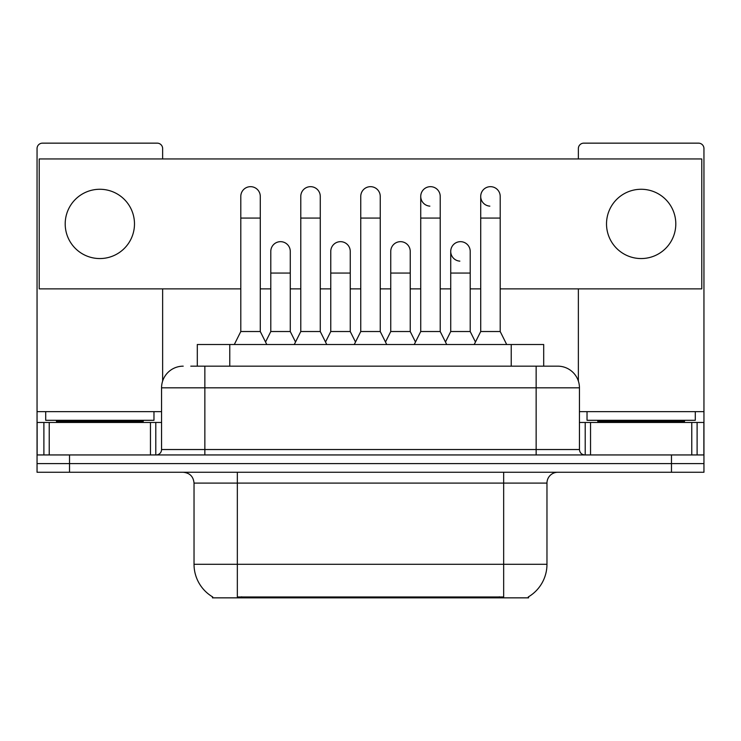<?xml version="1.0" encoding="UTF-8"?>
<svg xmlns="http://www.w3.org/2000/svg" width="741" height="741" viewBox="0 0 741 741"><rect width="100%" height="100%" fill="white"/><g stroke="black" fill="none" stroke-linecap="round" stroke-linejoin="round"><path stroke-width="1.11" d="M197.301 366.165L197.301 344.519L543.699 344.519L543.699 366.165M528.565 596.792L528.565 597.848L212.435 597.848L212.435 596.792M212.76 596.977A37.893 37.893 0 0 1 194.031 564.29L237.333 564.29L237.333 596.977L503.667 596.977L503.667 564.29L546.969 564.29L546.969 483.095A10.828 10.828 0 0 1 557.797 472.267M194.031 564.29L194.031 483.095C193.392 476.519 189.779 472.906 183.203 472.267M528.24 596.977A37.893 37.893 0 0 0 546.969 564.29M69.524 472.267L703.95 472.267L703.95 463.607L37.05 463.607L37.05 472.267L69.524 472.267L69.524 463.607L37.05 463.607L37.05 422.463L49.23 422.463L49.23 454.946M191.28 366.165L557.797 366.165A21.656 21.656 0 0 1 579.443 387.821L579.443 449.528C579.768 452.816 581.574 454.622 584.862 454.946M190.789 366.165L204.859 366.165L204.859 387.821L161.557 387.821L161.557 449.528A5.409 5.409 0 0 1 156.138 454.946M183.203 366.165A21.656 21.656 0 0 0 161.557 387.821M671.476 472.267L671.476 463.607L703.95 463.607L703.95 422.463L703.95 454.946L37.05 454.946M671.476 454.946L671.476 463.607L69.524 463.607L69.524 454.946M579.443 387.821L536.141 387.821L536.141 366.165L557.797 366.165M234.304 344.519L240.797 331.523L260.286 331.523L266.788 344.519M260.286 331.523L260.286 196.411A9.744 9.744 0 0 0 250.541 186.667A9.744 9.744 0 0 1 251.153 186.686M240.797 331.523L240.797 218.067L260.286 218.067M240.797 218.067L240.797 196.411A9.744 9.744 0 0 1 250.541 186.667M265.537 342.027L270.789 331.523L290.277 331.523L295.529 342.027M290.277 331.523L290.277 251.412A9.744 9.744 0 0 0 281.145 241.686A9.744 9.744 0 0 1 290.277 251.412M270.789 331.523L270.789 273.068L290.277 273.068M270.789 273.068L270.789 251.412A9.744 9.744 0 0 1 281.145 241.686M294.279 344.519L300.781 331.523L320.269 331.523L326.762 344.519M320.269 331.523L320.269 196.411A9.744 9.744 0 0 0 310.525 186.667A9.744 9.744 0 0 1 311.137 186.686M300.781 331.523L300.781 218.067L320.269 218.067M300.781 218.067L300.781 196.411A9.744 9.744 0 0 1 310.525 186.667M354.263 344.519L360.756 331.523L380.244 331.523L386.737 344.519M380.244 331.523L380.244 196.411A9.744 9.744 0 0 0 370.5 186.667A9.744 9.744 0 0 1 371.111 186.686M360.756 331.523L360.756 218.067L380.244 218.067M360.756 218.067L360.756 196.411A9.744 9.744 0 0 1 370.5 186.667M414.238 344.519L420.731 331.523L440.219 331.523L446.721 344.519M440.219 331.523L440.219 196.411A9.744 9.744 0 0 0 430.475 186.667A9.744 9.744 0 0 0 420.74 196.106A9.744 9.744 0 0 0 429.863 206.137M420.731 331.523L420.731 218.067L440.219 218.067M420.731 218.067L420.731 196.411A9.744 9.744 0 0 1 431.086 186.686M474.212 344.519L480.714 331.523L500.203 331.523L506.696 344.519M500.203 331.523L500.203 196.411A9.744 9.744 0 0 0 490.459 186.667A9.744 9.744 0 0 0 480.714 196.106A9.744 9.744 0 0 0 489.847 206.137M480.714 331.523L480.714 218.067L500.203 218.067M480.714 218.067L480.714 196.411A9.744 9.744 0 0 1 491.07 186.686M325.521 342.027L330.764 331.523L350.252 331.523L355.504 342.027M350.252 331.523L350.252 251.412A9.744 9.744 0 0 0 341.119 241.686A9.744 9.744 0 0 1 350.252 251.412M330.764 331.523L330.764 273.068L350.252 273.068M330.764 273.068L330.764 251.412A9.744 9.744 0 0 1 341.119 241.686M385.496 342.027L390.748 331.523L410.236 331.523L415.479 342.027M410.236 331.523L410.236 251.412A9.744 9.744 0 0 0 401.103 241.686A9.744 9.744 0 0 1 410.236 251.412M390.748 331.523L390.748 273.068L410.236 273.068M390.748 273.068L390.748 251.412A9.744 9.744 0 0 1 401.103 241.686M445.471 342.027L450.723 331.523L470.211 331.523L475.463 342.027M470.211 331.523L470.211 251.412A9.744 9.744 0 0 0 461.078 241.686A9.744 9.744 0 0 1 470.211 251.412M450.723 331.523L450.723 273.068L470.211 273.068M450.723 273.068L450.723 251.412A9.744 9.744 0 0 1 461.078 241.686M153.971 411.644L45.71 411.644L45.71 420.304L153.971 420.304L153.971 411.644L161.557 411.644M143.152 422.463L143.152 421.388A1.084 1.084 0 0 1 144.226 420.304M143.152 421.388L56.538 421.388A1.084 1.084 0 0 0 55.455 420.304M56.538 421.388L56.538 422.463M695.29 411.644L587.029 411.644L587.029 420.304L695.29 420.304L695.29 411.644L703.95 411.644L703.95 422.463L697.105 422.463L697.105 454.946M684.462 422.463L684.462 421.388A1.084 1.084 0 0 1 685.545 420.304M684.462 421.388L597.848 421.388A1.084 1.084 0 0 0 596.774 420.304M597.848 421.388L597.848 422.463M150.46 454.946L150.46 422.463L49.23 422.463M162.631 158.954L162.631 148.561A5.409 5.409 0 0 0 157.222 143.152L42.459 143.152A5.409 5.409 0 0 0 37.05 148.561L37.05 422.463M162.631 288.87L162.631 381.059M150.46 422.463L161.557 422.463M691.77 454.946L691.77 422.463L590.54 422.463L590.54 454.946M703.95 411.644L703.95 148.561A5.409 5.409 0 0 0 698.541 143.152L583.778 143.152A5.409 5.409 0 0 0 578.369 148.561L578.369 158.954M578.369 288.87L578.369 381.059M579.443 422.463L590.54 422.463M691.77 422.463L697.105 422.463M460.467 241.668A9.744 9.744 0 0 0 450.732 251.106A9.744 9.744 0 0 0 459.855 261.138M641.16 189.27A34.642 34.642 0 0 0 606.518 223.912A34.642 34.642 0 0 0 641.16 258.553A34.642 34.642 0 0 0 675.801 223.912A34.642 34.642 0 0 0 641.16 189.27M99.84 189.27A34.642 34.642 0 0 0 65.199 223.912A34.642 34.642 0 0 0 99.84 258.553A34.642 34.642 0 0 0 134.482 223.912A34.642 34.642 0 0 0 99.84 189.27M500.203 288.87L701.783 288.87L701.783 158.954L39.217 158.954L39.217 288.87L240.797 288.87M260.286 288.87L270.789 288.87M290.277 288.87L300.781 288.87M320.269 288.87L330.764 288.87M350.252 288.87L360.756 288.87M380.244 288.87L390.748 288.87M410.236 288.87L420.731 288.87M440.219 288.87L450.723 288.87M470.211 288.87L480.714 288.87M499.332 597.848L499.332 596.792M241.668 597.848L241.668 596.792M229.775 366.165L229.775 344.519M511.225 366.165L511.225 344.519M503.667 472.267L503.667 483.095L194.031 483.095M546.969 483.095L503.667 483.095L503.667 564.29L237.333 564.29L237.333 472.267M204.859 454.946L204.859 449.528L579.443 449.528M161.557 449.528L204.859 449.528L204.859 387.821L536.141 387.821L536.141 454.946M45.71 411.644L37.05 411.644M155.786 422.463L155.786 454.946M37.133 422.463L37.133 454.946M43.895 454.946L43.895 422.463M587.029 411.644L579.443 411.644M703.867 454.946L703.867 422.463M585.214 454.946L585.214 422.463"/></g></svg>
